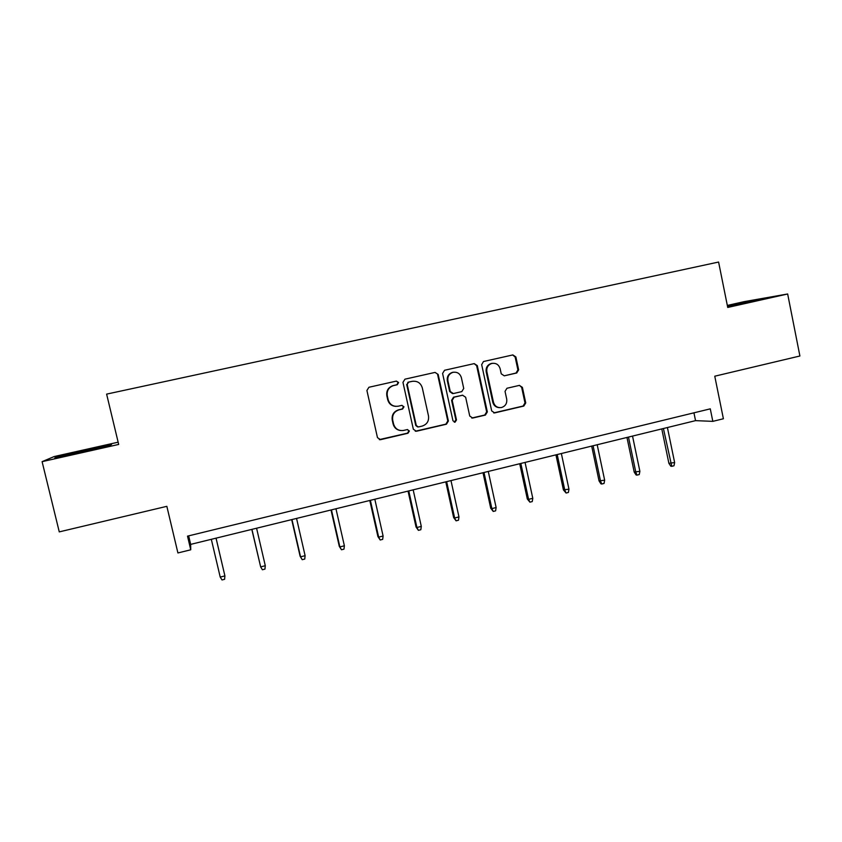 <?xml version="1.0" encoding="UTF-8"?>
<svg xmlns="http://www.w3.org/2000/svg" width="842" height="842" viewBox="0 0 842 842"><rect width="100%" height="100%" fill="white"/><g stroke="black" fill="none" stroke-linecap="round" stroke-linejoin="round"><path stroke-width="1.26" d="M398.613 382.521L396.403 381.089L368.922 387.267L366.912 390.478L377.469 437.64L380.542 439.671L407.981 433.241L409.37 430.999L407.223 429.588L403.392 430.472C398.413 430.988 395.14 428.831 393.572 424L392.698 420.095C392.067 414.927 394.182 411.517 399.034 409.854L402.613 409.033L403.992 406.791L401.792 405.381L398.266 406.191C393.161 406.833 389.793 404.676 388.162 399.718L387.288 395.793C386.646 390.793 388.646 387.415 393.288 385.647L397.298 384.731L398.613 382.521M395.898 406.381C391.656 406.086 388.92 403.855 387.709 399.718L386.836 395.803C386.194 390.814 388.194 387.436 392.825 385.678L396.824 384.762L398.129 382.563L396.403 381.089M379.289 439.608L407.475 433.156L408.865 430.925L407.57 429.546M400.318 430.515C396.55 429.873 394.151 427.683 393.109 423.947L392.235 420.042C391.604 414.895 393.709 411.496 398.55 409.833L402.129 409.012L403.507 406.781L402.002 405.349M118.143 442.187L54.204 456.543L42.1 461.658L59.266 531.881L166.842 506.326L177.915 552.952L190.745 549.794L190.671 544.374L695.545 420.642L712.827 421.358L723.394 418.758L714.763 376.206L799.9 355.998L787.659 293.984L743.991 301.689L727.33 305.435M516.735 372.985L518.651 369.859L515.872 356.934L512.862 354.924L483.487 361.523L481.666 364.639L491.686 410.907L494.643 412.906L523.829 406.055L525.745 402.929L522.398 387.373L519.398 385.383L506.947 388.257L505.032 391.383L506.705 399.129C507.189 403.455 505.421 406.265 501.39 407.549C497.359 407.981 494.717 406.191 493.454 402.213L486.865 371.764C486.36 367.638 487.992 364.86 491.77 363.449C495.991 362.797 498.79 364.565 500.148 368.754L501.243 373.827L504.274 375.827L516.735 372.985L515.999 373.038L517.914 369.933L515.146 357.029L512.673 354.966M712.827 421.358L710.28 408.844L187.513 536.133L190.745 549.794M42.1 461.658L118.68 444.439L106.618 394.119L718.594 262.041L727.73 307.456L787.659 293.984M438.156 374.437L435.051 372.406L404.949 379.174L402.96 382.363L413.348 429.241L416.38 431.262L446.428 424.21L448.386 421.042L438.156 374.437L435.051 372.406M444.555 370.269L474.235 363.607L477.288 365.617L487.339 411.917L485.402 415.074L472.72 418.042L469.741 416.043L465.647 397.235L462.574 395.235L454.133 397.171L452.196 400.339L456.49 419.958L455.059 422.189L452.964 420.779L442.587 373.438L444.555 370.269M380.647 439.65L379.742 439.703M693.945 412.822L695.545 420.642M188.65 535.859L190.671 544.374M111.554 444.45L58.172 456.438L54.751 457.932L80.874 452.438L109.555 445.618L111.554 444.45M727.593 306.772L765.325 298.226L727.404 305.835M415.274 431.241L445.85 424.157L447.797 420.989L437.598 374.49M408.57 382.194L407.181 384.426L416.285 425.547L418.421 426.968L422.168 426.084C426.999 424.431 429.104 421.032 428.483 415.895L422.295 387.846C420.695 382.91 417.358 380.742 412.285 381.352L407.991 382.257L407.181 384.426M417.6 426.936L415.769 425.494L406.686 384.457M413.169 381.205L412.285 381.352M408.075 382.236L411.78 381.394M471.762 418.042L484.739 415.032L486.665 411.896L476.646 365.702L474.141 363.618M462.784 395.193L453.533 397.182L451.596 400.339L455.88 419.916L456.49 419.958M454.27 422.168L455.88 419.916M461.384 377.679C459.995 373.459 457.153 371.68 452.859 372.353C449.039 373.795 447.386 376.584 447.902 380.742L450.27 391.551L453.354 393.551L461.784 391.625L463.732 388.467L461.384 377.679M453.627 372.196L452.259 372.417C448.449 373.848 446.797 376.637 447.323 380.784L447.902 380.742M452.554 393.603L449.681 391.562L447.323 380.784M504.274 375.827L515.999 373.038M492.36 363.312L491.086 363.523C487.318 364.944 485.687 367.712 486.192 371.827L486.865 371.764M499.548 407.665C496.043 407.507 493.78 405.686 492.77 402.202L486.192 371.827M493.707 412.906L523.092 406.044L524.987 402.918L521.661 387.394L519.472 385.362M86.421 450.323L86.284 449.786M58.34 457.143L58.172 456.438M216.036 538.154L224.909 575.896L224.603 579.296L222.004 579.959L220.215 577.075L224.909 575.896L216.057 538.143M220.215 577.075L211.321 539.312M251.811 529.386L260.662 566.887L265.293 565.719L256.578 528.218M265.293 565.719L264.956 569.108L262.388 569.76L260.662 566.887L251.926 529.355M305.109 555.678L304.751 559.056L302.215 559.698L300.11 556.215L300.552 556.825L305.109 555.678L296.552 518.419M302.215 559.698L300.552 556.825L291.963 519.546M300.11 556.215L291.69 519.609M101.724 447.47L65.813 455.606M58.182 457.206L109.997 445.355M727.509 306.32L757.874 300.068M753.253 301.204L727.551 306.53M344.378 545.784L343.978 549.142L341.484 549.773L339.294 546.342L339.873 546.921L344.378 545.784L335.958 508.757M341.484 549.773L339.873 546.921L331.443 509.873M339.294 546.342L331.011 509.978M383.099 536.017L382.678 539.364L380.205 539.996L377.932 536.617L378.658 537.143L383.099 536.017L374.827 499.232M380.205 539.996L378.658 537.143L370.375 500.327M377.932 536.617L369.796 500.474M421.295 526.397L420.832 529.734L418.4 530.344L416.043 527.008L416.916 527.502L421.295 526.397L413.169 489.844M418.4 530.344L416.916 527.502L408.77 490.918M416.043 527.008L408.044 491.096M458.964 516.904L458.48 520.219L456.08 520.83L453.638 517.546L454.648 517.988L458.964 516.904L450.975 480.572M456.08 520.83L454.648 517.988L446.639 481.635M453.638 517.546L445.776 481.856M496.127 507.537L495.612 510.841L493.244 511.441L490.718 508.2L491.865 508.61L496.127 507.537L488.276 471.436M493.244 511.441L491.865 508.61L483.992 472.488M490.718 508.2L482.992 472.73M532.786 498.296L532.249 501.579L529.913 502.169L527.313 498.98L528.587 499.359L532.786 498.296L525.061 462.416M529.913 502.169L528.587 499.359L520.84 463.458M527.313 498.98L519.714 463.732M568.96 489.181L568.392 492.454L566.087 493.033L563.414 489.886L568.96 489.181L561.361 453.522M566.087 493.033L564.814 490.223L557.204 454.543M563.414 489.886L555.941 454.848M604.651 480.182L604.051 483.445L601.788 484.013L600.935 483.845L599.041 480.908L604.651 480.182L597.188 444.744M601.788 484.013L600.557 481.214L593.073 445.755M599.041 480.908L591.684 446.092M639.878 471.31L639.246 474.551L637.005 475.12L636.089 474.962L634.194 472.057L639.878 471.31L632.531 436.082M637.005 475.12L635.836 472.32L628.479 437.072M634.194 472.057L626.964 437.451M674.631 462.542L673.989 465.773L671.769 466.331L670.79 466.205L668.885 463.31L674.631 462.542L667.411 427.536M671.769 466.331L663.412 428.515M668.885 463.31L661.78 428.915M447.797 420.989L448.386 421.042M445.85 424.157L446.428 424.21M476.646 365.702L477.288 365.617M486.665 411.896L487.339 411.917M484.739 415.032L485.402 415.074M472.173 417.979L472.804 418.021M461.953 395.245L462.574 395.235M451.596 400.339L452.196 400.339M449.681 391.562L450.27 391.551M492.77 402.202L493.454 402.213M521.661 387.394L522.398 387.373M524.987 402.918L525.745 402.929M523.092 406.044L523.829 406.055M494.033 412.854L494.717 412.885M515.146 357.029L515.872 356.934M517.914 369.933L518.651 369.859M472.088 418L472.72 418.042M454.459 422.137L455.059 422.189M452.259 372.417L452.859 372.353M491.086 363.523L491.77 363.449M493.959 412.875L494.643 412.906M516.041 373.027L516.778 372.974"/></g></svg>
